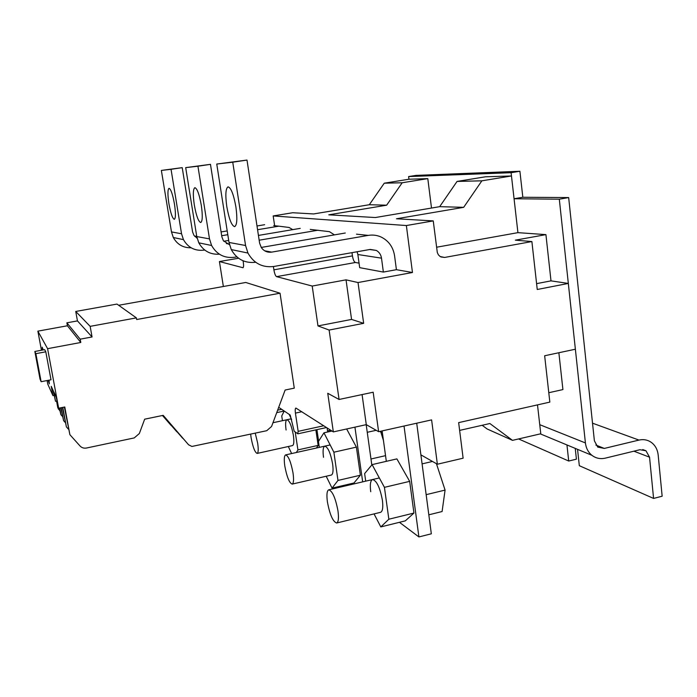 <?xml version="1.0" encoding="UTF-8"?>
<svg xmlns="http://www.w3.org/2000/svg" width="697" height="697" viewBox="0 0 697 697"><rect width="100%" height="100%" fill="white"/><g stroke="black" fill="none" stroke-linecap="round" stroke-linejoin="round"><path stroke-width="1.05" d="M559.308 199.185L514.064 198.75L511.101 172.699L408.608 176.568L415.952 175.391L519.901 171.262L522.828 197.26L568.665 197.573L594.384 440.8L597.756 447.108L604.325 448.424L638.966 440.086C643.287 439.11 647.225 439.755 650.798 442.029C655.067 444.974 657.532 449.321 658.186 455.071L662.15 496.22L653.577 498.425L649.552 457.197L645.971 450.767L639.924 449.722L605.336 458.138C600.344 459.253 595.874 458.321 591.91 455.315C588.216 452.301 586.055 448.171 585.41 442.935L559.308 199.185L568.665 197.573M511.101 172.699L519.901 171.262M408.608 176.568L408.947 179.225L427.801 178.624L431.504 208.046M514.064 198.75L522.828 197.26M518.585 438.936L568.717 461.031L566.949 444.947M577.552 449.347L579.32 465.701L653.577 498.425M575.243 448.389L576.41 459.166L568.717 461.031M235.917 207.035C237.459 218.658 237.041 225.192 234.662 226.647C231.657 225.75 229.025 219.067 226.795 206.582C225.218 195.012 225.636 188.434 228.041 186.848C231.021 187.676 233.643 194.402 235.917 207.035M174.45 203.994C175.792 213.134 175.749 218.248 174.328 219.328C172.481 218.57 170.678 213.369 168.918 203.716C167.568 194.62 167.611 189.479 169.04 188.312C170.87 189.026 172.673 194.254 174.45 203.994M201.311 205.319C202.74 215.556 202.557 221.289 200.745 222.535C198.427 221.716 196.284 215.861 194.315 204.979C192.86 194.785 193.043 189.018 194.864 187.667C197.164 188.443 199.316 194.324 201.311 205.319M408.947 179.225L384.256 183.198L402.186 182.762L386.643 205.197L328.775 214.824L375.343 217.534L439.676 206.669L457.058 181.429L485.443 176.794L511.476 175.966L517.923 232.65L545.925 234.628L550.996 280.865L568.325 283.435L575.373 349.223L544.653 355.758L549.837 402.108L458.652 422.626L463.122 458.19L437.368 464.228L431.609 419.89L378.619 431.696L373.174 392.219L339.073 399.468L329.123 330.056L363.66 323.33L358.023 282.538L412.467 272.501L406.368 225.54L433.255 220.905L437.307 252.514L438.387 254.823L440.155 256.54L444.634 257.446L440.887 256.949M558.872 352.734L562.915 389.579L548.792 392.725M537.5 404.887L540.785 433.769L512.513 440.356L487.186 429.003L482.158 425.283M545.925 234.628L515.353 240.16L531.889 241.554L444.634 257.446M436.575 247.226L517.923 232.65M433.255 220.905L396.471 218.771L463.671 207.331L481.871 180.819L511.476 175.966M457.058 181.429L481.871 180.819M402.186 182.762L427.801 178.624M274.644 225.732L273.18 215.939L292.696 212.733L313.606 213.944L369.314 204.726L384.256 183.198M512.513 440.356L489.878 423.532L459.628 430.397M531.889 241.554L537.248 289.49L568.325 283.435M536.594 283.644L550.996 280.865M439.676 206.669L463.671 207.331M273.18 215.939L406.368 225.54M386.643 205.197L369.314 204.726M329.123 330.056L317.98 325.917L312.204 286.049L276.57 276.639C275.463 275.977 274.574 273.703 273.895 269.826L273.407 266.542M266.228 251.086L266.306 251.6M243.079 260.8L243.314 262.351C243.75 265.54 243.628 267.334 242.965 267.735L219.424 261.549L223.362 286.493M278.704 407.309L290.196 415.055L294.186 431.216L297.724 433.734L298.159 431.347L295.423 413.103C295.023 410.106 295.18 408.425 295.885 408.05L333.34 431.905L327.747 393.282L339.073 399.468M437.368 464.228L420.892 454.853L431.33 533.806L418.906 536.934L404.025 426.041M382.418 432.959L379.76 431.443M381.503 258.16L357.866 254.518L359.678 267.657L383.367 272.074L381.503 258.16C380.954 254.684 379.229 252.114 376.336 250.432L370.22 249.43L273.843 266.472C262.412 267.831 253.778 263.353 247.94 253.046L245.562 245.501L232.746 162.201L246.999 160.066L259.598 243.105L261.323 247.583C263.928 251.164 267.387 252.68 271.682 252.122L368.312 235.386C372.773 234.654 377.042 235.203 381.137 237.032C388.682 240.805 393.169 247.06 394.58 255.816L396.41 269.687L412.467 272.501M351.994 252.654L352.438 255.877C353.091 259.685 354.076 261.898 355.409 262.499L359.051 263.135M219.424 261.549L238.548 258.238M363.66 323.33L351.567 319.426L346.034 279.845L358.023 282.538M317.98 325.917L351.567 319.426M378.619 431.696L366.282 424.647L362.074 394.572M333.34 431.905L366.282 424.647M416.71 423.21L420.892 454.853M346.034 279.845L312.204 286.049M383.367 272.074L396.41 269.687M318.616 441.192L316.917 429.64M327.085 427.897L327.686 431.992M366.186 424.673L371.815 464.96M369.741 249.526L376.336 250.432M356.515 234.175L368.312 235.386M357.866 254.518L357.091 251.756M255.686 262.272C244.908 263.483 236.771 259.258 231.265 249.578L229.008 242.46L216.758 164.048L246.999 160.066M261.227 247.444L345.285 233.016M310.27 229.409L329.446 231.665L334.429 234.88M257.568 229.722L278.835 226.168L289.098 227.475L292.731 229.635M221.681 235.717L227.788 234.697M204.691 250.014L203.968 250.136C194.942 251.147 188.103 247.653 183.45 239.629L181.542 233.765L171.044 169.31L182.222 167.646L192.59 231.944L193.975 235.42L197.103 238.182M273.721 225.636L278.835 226.168M191.1 247.775C183.206 247.932 177.282 244.516 173.309 237.52L171.479 231.927L161.364 170.425L182.222 167.646M194.69 236.335L196.685 235.995M221.088 231.944L227.205 230.925M257.001 225.976L264.651 224.704M386.321 461.336L382.13 430.92M399.442 522.314L418.906 536.934M348.718 484.223L349.641 484.92M362.675 481.862L354.93 427.148M259.162 240.204L318.041 230.21M236.841 256.871L234.506 257.271C224.417 258.439 216.784 254.51 211.6 245.492L209.492 238.888L197.931 166.217L210.468 164.344L221.855 236.814L223.388 240.735L229.461 244.708M223.772 241.258L228.686 240.43M258.43 235.42L300.233 228.372M219.398 254.196C210.276 254.745 203.411 250.946 198.793 242.826L196.772 236.562L185.69 167.629L210.468 164.344M216.758 164.048L232.746 162.201M161.364 170.425L171.044 169.31M185.69 167.629L197.931 166.217M255.241 433.194L257.663 443.17C258.535 449.321 258.369 452.736 257.158 453.425C254.91 452.458 252.889 447.186 251.086 437.629L250.659 434.179M327.52 430.868L330.657 430.18M286.084 430.023C285.247 423.915 285.535 420.483 286.937 419.725C289.429 420.57 291.581 425.78 293.385 435.346C294.204 441.454 293.916 444.869 292.531 445.583L257.158 453.425M296.382 452.492L297.924 449.905L295.214 431.948M291.642 419.507L289.142 414.34M276.726 412.624L284.228 411.03L281.736 415.978L282.459 420.692M288.323 446.516L291.625 453.555M297.924 449.905L318.154 445.4L315.863 429.875M316.482 448.005L318.154 445.4M284.812 466.066C283.888 459.419 284.167 455.699 285.657 454.888C288.471 455.925 290.928 461.954 293.028 472.993C293.934 479.632 293.646 483.335 292.174 484.101C289.333 482.995 286.876 476.983 284.812 466.066M366.247 425.109L366.857 424.978M367.249 432.297L376.188 430.31M370.978 458.992L385.537 455.655M383.446 440.487L380.815 432.044M323.521 457.31C322.659 450.715 323.077 446.995 324.785 446.15C327.938 447.091 330.561 453.024 332.626 463.949C333.471 470.536 333.053 474.239 331.363 475.049L292.174 484.101M326.196 476.243L332.051 488.135L337.975 480.442L333.872 452.205L323.948 432.811L318.433 441.48L319.304 447.369M333.872 452.205L356.394 447.126L346.662 428.977M331.999 431.042L323.948 432.811M337.975 480.442L360.375 475.223L356.394 447.126M332.051 488.135L353.971 482.995L360.375 475.223M327.424 501.997C326.466 494.792 326.91 490.732 328.74 489.817C332.434 490.993 335.51 498.024 337.975 510.901C338.908 518.098 338.472 522.131 336.651 523.003C332.922 521.722 329.847 514.726 327.424 501.997M426.155 494.661L445.078 490.096L442.09 511.537L428.821 514.813M422.086 463.88L432.488 461.449M445.078 490.096L436.444 463.705M370.726 491.716C369.837 484.572 370.447 480.521 372.546 479.545C376.676 480.599 379.961 487.491 382.4 500.228C383.254 507.364 382.644 511.389 380.571 512.321L336.651 523.003M374.054 513.907L380.815 526.915L388.848 519.221L384.43 487.342L372.102 464.611L364.636 473.585L365.698 481.148M384.43 487.342L409.679 481.357L396.881 458.896L372.102 464.611M388.848 519.221L413.94 513.062L409.679 481.357M380.815 526.915L405.305 520.868L413.94 513.062M49.086 380.153L49.321 383.881L48.145 380.335M280.046 293.21L294.273 388.142L285.134 390.032L271.577 426.468L266.742 430.702L191.902 446.455L188.582 444.782L163.194 415.342L144.662 419.185L139.339 433.543L134.225 437.925L86.472 448.023C83.928 448.476 81.793 447.805 80.068 446.028L69.892 434.701L64.777 406.987L58.644 408.215L47.596 348.674L80.791 342.48L80.19 339.169L92.056 336.965L90.157 326.353L136.385 317.884L136.673 319.531L280.046 293.21L245.762 282.477L118.673 305.277M136.385 317.884L116.974 304.075L75.738 311.454L90.157 326.353M75.738 311.454L77.445 320.899L92.056 336.965M77.445 320.899L66.877 322.816L80.19 339.169M80.791 342.48L67.417 325.769L37.873 331.145L47.596 348.674M47.091 380.545L47.771 384.152L52.955 395.635L51.229 386.338L53.164 390.494L55.499 401.245L53.721 391.705L56.196 397.02L58.644 408.215M37.873 331.145L41.437 350.243M34.85 351.471L44.643 349.65L45.793 351.811L51.003 379.787L41.123 381.703L40.043 379.133L34.85 351.471L35.869 353.667L41.123 381.703M42.343 350.077L42.212 347.176L43.188 349.92M64.377 407.065L69.892 434.701M163.142 415.351L188.268 444.433M59.846 410.751L57.816 407.797L56.553 401.028M67.417 325.769L66.877 322.816M54.078 395.408L52.955 395.635M65.196 422.443L63.584 420.639L61.188 407.701M56.927 400.958L55.499 401.245M68.463 429.213L66.398 426.912L62.782 407.379M62.425 407.457L66.398 426.912M45.793 351.811L35.869 353.667M162.906 415.395L182.231 437.751L162.959 415.386M162.68 415.447L176.446 431.356L162.732 415.438M171.906 426.155L162.514 415.482M162.471 415.49L170.965 425.283M177.43 432.253L176.446 431.356M183.25 438.692L182.231 437.751M58.426 409.165L56.901 400.958M60.848 407.771L63.584 420.639M62.442 416.405L60.909 414.698L59.672 408.006M59.35 408.076L60.909 414.698M595.865 445.069L604.325 448.424M539.757 424.682L585.41 442.935M649.552 457.197L633.887 451.186M592.52 423.175L638.966 440.086M276.57 276.639L355.409 262.499M301.871 411.727L295.423 413.103M323.757 425.754L298.159 431.347M281.675 409.313L277.641 410.167M352.438 255.877L273.895 269.826M264.66 250.789L271.682 252.122M229.008 242.46L245.562 245.501M226.342 243.549L229.322 244.107M196.624 237.921L197.059 238.008M171.479 231.927L181.542 233.765M196.772 236.562L209.492 238.888M591.91 455.315L540.314 433.882M645.971 450.767L642.73 449.548M326.527 427.54L297.941 433.795M247.94 253.046L231.265 249.578M183.45 239.629L173.309 237.52M211.6 245.492L198.793 242.826M291.302 418.792L272.963 422.73M330.16 444.947L285.657 454.888M379.342 477.95L328.74 489.817"/></g></svg>
